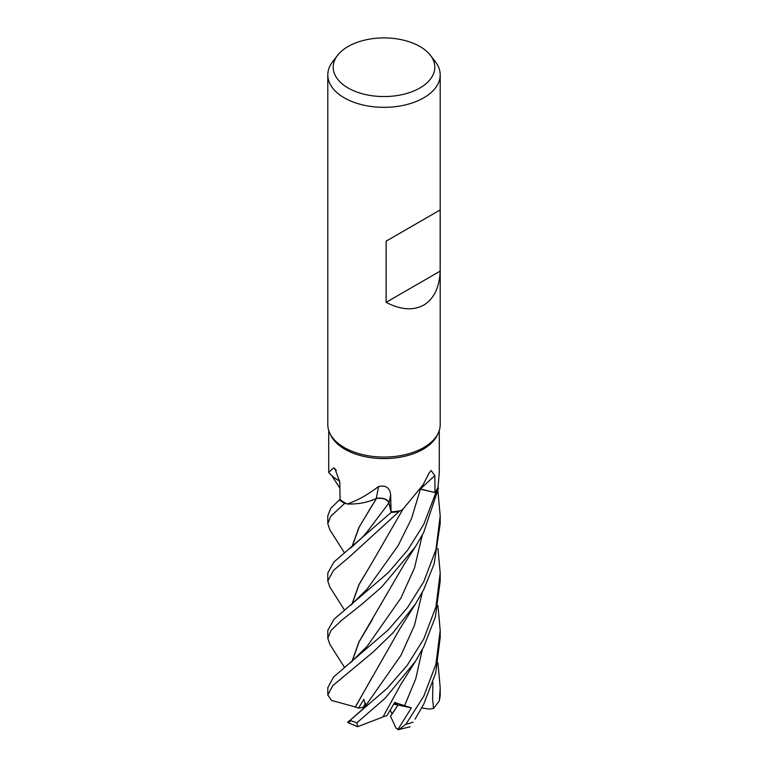 <?xml version="1.0" encoding="UTF-8"?>
<svg xmlns="http://www.w3.org/2000/svg" width="768" height="768" viewBox="0 0 768 768"><rect width="100%" height="100%" fill="white"/><g stroke="black" fill="none" stroke-linecap="round" stroke-linejoin="round"><path stroke-width="1.15" d="M401.194 510.566L402.288 509.568A41.203 23.789 180 0 1 401.194 510.566A55.267 31.91 180 0 1 400.042 510.778L399.12 511.469A56.16 32.419 180 0 1 391.152 512.4L388.915 502.934C387.139 499.2 382.944 497.731 376.349 498.528M351.888 547.018L358.877 527.51L376.397 498.605L369.571 501.12L376.435 498.557L370.781 500.726A41.203 23.789 180 0 1 347.117 504A55.267 31.91 180 0 1 346.224 503.53L344.726 503.414A56.16 32.419 180 0 1 339.341 499.901L330.71 508.426L327.802 515.827L327.802 523.661L330.739 516.317L344.65 503.414A56.198 32.448 180 0 1 339.302 499.91M430.368 55.267L435.302 61.642A56.198 32.448 180 0 1 440.198 74.89L440.198 424.608A56.198 32.448 180 0 1 438.307 432.95L437.405 434.918A55.267 31.91 180 0 1 423.082 449.27A55.267 31.91 180 0 1 369.658 457.517A55.267 31.91 180 0 1 330.595 434.918L329.693 432.95A56.198 32.448 180 0 1 327.802 424.608L327.802 74.89A56.198 32.448 180 0 1 332.698 61.642L337.632 55.267A50.794 29.328 180 0 1 348.086 46.502A50.794 29.328 180 0 1 430.368 55.267A50.794 29.328 180 0 1 419.914 87.974A50.794 29.328 180 0 1 355.19 91.392A50.794 29.328 180 0 1 337.632 55.267M329.155 473.117L328.733 472.435L333.658 467.933L334.925 468.557L339.811 482.314L340.07 499.603A55.267 31.91 180 0 0 346.224 503.53L344.726 503.414L346.224 503.53M347.117 504C356.832 500.842 367.325 495.014 378.576 486.528C385.805 484.954 389.827 487.718 390.643 494.832L391.085 511.891A55.267 31.91 180 0 0 400.042 510.778L399.12 511.469L400.042 510.778M403.805 508.109L423.082 484.829L428.918 473.366L431.146 470.486L434.832 475.67L435.005 492.528L420.48 489.024A949.046 670.982 74.8 0 1 434.832 475.67M438.307 432.95A56.198 32.448 180 0 1 423.744 447.552A56.198 32.448 180 0 1 369.408 455.942A56.198 32.448 180 0 1 329.693 432.95M440.198 74.89A56.198 32.448 180 0 1 423.744 97.834A56.198 32.448 180 0 1 362.496 104.87A56.198 32.448 180 0 1 327.802 74.89M440.16 209.962L440.16 271.142C439.402 287.558 433.93 298.877 423.744 305.098C413.261 310.81 400.723 309.888 386.122 302.342L386.122 241.152L440.16 209.962L386.122 241.152M365.443 705.725L363.878 699.331L358.493 708.134L363.216 707.27L365.597 703.104L363.216 707.27L364.282 707.078M437.933 605.664L440.198 630.384L435.859 664.493L423.744 696.221L405.869 724.282L398.813 729.571L396.038 728.179L390.499 716.15L398.016 705.034L394.301 703.181L398.016 705.034L392.064 714.048L390.259 710.141M378.576 486.528A950.4 52.234 110.7 0 1 376.234 498.49A9.456 5.462 180 0 1 389.069 502.877L391.085 511.891M376.234 498.49A41.203 23.789 180 0 1 370.781 500.726M367.123 531.869L388.915 502.934L391.152 512.4L388.944 502.896C387.082 499.056 382.79 497.606 376.08 498.538M336.346 470.294A950.4 583.421 161.4 0 0 333.658 467.933M339.744 481.056A41.203 23.789 180 0 1 331.507 475.373L329.098 473.059M344.65 503.414L344.726 503.414A56.15 32.419 180 0 1 339.341 499.901L340.07 499.565M329.885 644.429L327.792 638.275L330.979 630.48L341.136 620.726L361.92 604.214L381.686 587.021L415.392 546.787L423.734 532.378L438.422 488.333L437.818 487.488A55.267 31.91 180 0 0 438.086 486.806L439.267 472.435L439.267 430.502M435.005 492.528A55.267 31.91 180 0 0 437.818 487.488L438.394 488.294A56.16 32.419 180 0 1 435.811 492.749L420.432 489.158L435.85 492.758L423.744 524.448L407.654 550.09L388.531 572.41L333.907 619.363L327.802 630.384L327.802 638.102M438.394 488.294A56.15 32.419 180 0 1 435.811 492.749L420.336 489.072M440.16 271.142L386.122 302.342M397.834 729.6L411.379 707.885L393.754 704.131M329.827 529.834L327.802 523.661M344.563 610.176L329.827 587.021L327.802 580.992L333.446 570.451L349.392 556.944L399.072 511.507A56.198 32.448 180 0 1 391.152 512.429L333.85 562.09L327.802 573.062L327.802 580.992M415.066 719.165L423.744 704.15L435.715 672.998L440.198 637.584M437.933 548.429L440.198 573.062L435.965 606.797L423.744 639.014L407.117 665.453L387.322 688.186L350.026 720.336L362.083 709.709L367.354 703.382L400.982 655.277L414.547 625.142L422.323 592.272M415.478 661.296L400.618 684.787L382.982 716.966L357.658 726.701L356.88 722.813L385.296 698.064L415.478 661.296L423.744 646.829L435.36 617.011L440.198 580.992L440.198 573.062M423.744 581.779L407.568 607.526L388.339 629.818L333.552 677.03L327.802 687.696L327.802 694.397A56.198 32.448 180 0 0 327.811 695.04L332.707 685.699L373.21 651.965L393.053 632.755L415.536 603.859L423.744 589.584L434.15 563.914L440.198 523.661L440.198 515.827L435.955 549.629L423.744 581.779M352.08 546.864L359.184 527.107L372.547 504.691M399.072 511.507L399.12 511.469A56.15 32.419 180 0 1 391.152 512.4L391.152 512.429M407.558 664.858L407.741 664.32M411.379 707.885L394.704 702.47L386.928 715.661L383.04 716.87M352.08 661.507L359.078 641.866L372.634 619.037M437.942 491.136L440.198 515.827M351.878 661.661L358.944 641.942L404.083 564.47L415.354 546.845M351.878 604.339L358.877 584.736L372.49 561.974L359.03 584.64L352.07 604.186M372.49 561.974L403.181 508.714M356.88 722.813A56.198 32.448 180 0 1 350.102 720.278C346.886 722.65 346.886 723.053 350.093 721.488M358.493 708.134L355.411 707.03L372.826 676.07M355.507 707.011L331.526 700.426L327.811 695.04M355.267 707.05L400.08 628.435L415.536 603.869M437.942 662.918L440.198 687.696L439.334 700.963L433.498 708.49L432.624 698.995L432.883 682.483M433.498 708.49L429.216 709.094L421.757 707.933M438.422 488.333A56.198 32.448 180 0 1 435.85 492.758M389.069 502.877A949.046 52.157 110.7 0 0 390.643 494.832M350.726 605.28L367.056 589.142L398.074 545.731L411.466 518.765L420.442 489.101M413.069 722.17A56.198 32.448 180 0 1 405.869 724.282M367.133 531.859L361.882 537.85L350.525 548.112M404.467 705.984L415.757 678.787L422.304 649.584M367.315 646.09L400.925 598.042L414.499 567.946L422.304 535.104M440.198 687.696L440.198 694.397A56.198 32.448 180 0 1 439.776 698.4M328.733 472.435L328.733 430.502M344.515 552.902L329.779 529.747M367.325 646.08L350.371 662.87M329.885 644.419L344.515 667.402M365.155 706.205L367.354 703.382M331.795 475.642L339.907 488.16M357.341 726.605L347.693 722.458M327.811 695.117L327.802 694.397M440.198 694.397L439.334 700.963M440.198 630.384L440.198 638.275M398.813 729.571L410.112 726.787"/></g></svg>
